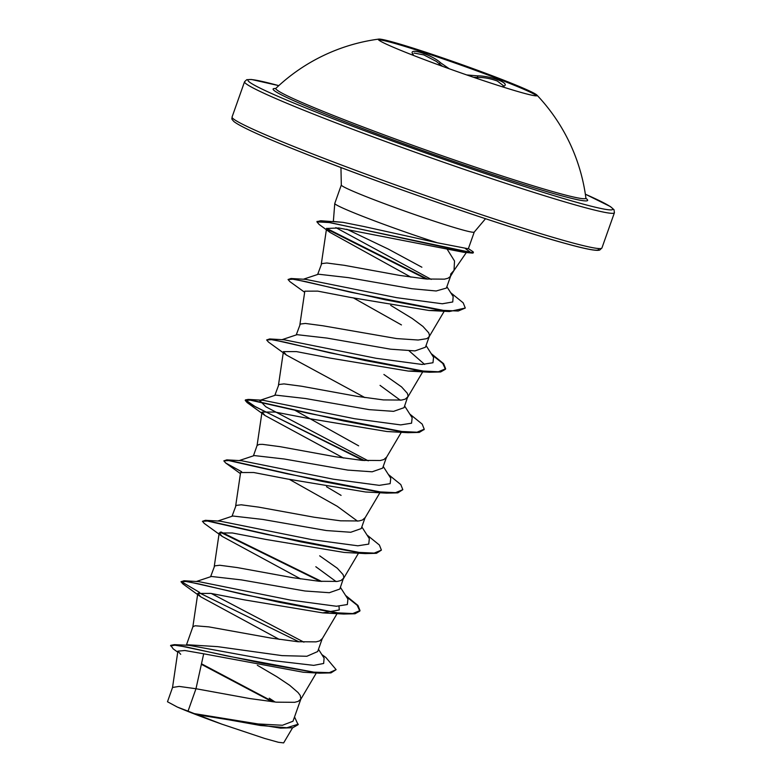 <?xml version="1.0" encoding="UTF-8"?>
<svg xmlns="http://www.w3.org/2000/svg" width="782" height="782" viewBox="0 0 782 782"><rect width="100%" height="100%" fill="white"/><g stroke="black" fill="none" stroke-linecap="round" stroke-linejoin="round"><path stroke-width="1.17" d="M378.547 39.853A84.27 4.076 -160.5 0 1 500.118 79.637A84.27 4.076 -160.5 0 1 536.648 95.834M500.382 78.884A84.27 4.076 -160.5 0 1 536.941 95.111A84.27 4.076 -160.5 0 1 537.166 95.6A84.27 4.076 -160.5 0 1 495.368 84.564A84.27 4.076 -160.5 0 1 415.076 56.05A84.27 4.076 -160.5 0 1 378.293 39.335A84.27 4.076 -160.5 0 1 378.781 39.1A84.27 4.076 -160.5 0 1 500.382 78.884M466.668 74.925L477.147 75.834C483.931 75.883 490.988 77.271 498.32 79.989C504.947 82.697 506.814 84.769 503.921 86.225L502.67 86.91M442.612 66.372L436.288 61.377L423.766 54.887L414.089 53.068M503.764 85.971L497.372 81.064C490.568 78.552 484.009 77.34 477.694 77.428L473.54 77.291M585.757 198.403L586.177 198.794L585.894 198.022A164.445 7.957 -160.5 0 1 505.974 177.24A164.445 7.957 -160.5 0 1 347.628 121.054A164.445 7.957 -160.5 0 1 275.968 88.268L275.264 88.689M468.389 248.588L472.504 251.393A69.842 3.382 -160.5 0 1 473.384 252.351L473.208 252.85A69.842 3.382 -160.5 0 1 471.917 253.045L463.667 252.283L447.069 249.047L454.518 261.012L454.019 270.406L450.764 273.954L450.481 276.378L454.019 270.406M471.917 253.045A69.842 3.382 -160.5 0 1 470.393 252.84L463.667 252.283M332.692 221.404L343.034 222.352L363.728 226.477L437.392 242.791A70.507 3.411 -160.5 0 1 365.546 217.435A70.507 3.411 -160.5 0 1 334.764 203.496A70.507 3.411 -160.5 0 1 334.774 203.457L341.314 184.982A70.507 3.411 19.5 0 0 372.095 198.97A70.507 3.411 19.5 0 0 439.269 222.831A70.507 3.411 19.5 0 0 474.254 232.059L485.524 218.716M421.879 267.219L388.146 249.008L346.768 229.234M188.042 711.141L177.299 707.045L167.485 701.757L172.548 687.466L179.146 686.41L195.979 688.737L188.042 711.141A62.961 3.05 19.5 0 0 194.073 713.516A62.961 3.05 19.5 0 0 194.376 713.634L258.08 723.956L282.449 725.266L293.006 721.229L300.865 699.04L300.268 695.521L298.069 692.559L289.711 685.335L276.867 676.733L257.307 665.257M321.803 654.534L325.85 657.457L336.123 669.646L330.962 672.901L319.3 673.165L303.289 672.237L203.691 653.801L195.979 688.737L249.849 698.57L276.359 702.168L294.628 702.314L298.186 701.395L300.865 699.04M187.7 644.769L217.738 646.655L282.087 655.629L306.867 656.274L317.688 651.543L322.272 638.591L319.594 640.947L316.036 641.866L297.766 641.719L271.256 638.122L208.853 626.881L195.089 625.766L192.88 626.783L186.351 645.209L187.7 644.769M196.36 581.485L211.414 576.471L241.384 579.892L304.96 590.997L329.339 592.707L339.818 589.042L343.845 577.087L343.083 574.614L337.335 568.25L319.682 555.826M210.602 576.735L214.659 565.865L219.762 565.259L237.269 567.576L292.663 577.673L319.164 581.27L337.443 581.417L341.001 580.498L343.679 578.142M217.767 521.027L232.821 516.012L262.791 519.443L326.358 530.548L350.766 532.259L361.225 528.583L365.086 517.684L362.408 520.04L358.85 520.968L340.571 520.822L314.071 517.215L258.676 507.127L241.159 504.801L236.066 505.416L232.01 516.286M357.511 521.144L337.228 506.277L289.487 479.434M239.175 460.578L254.238 455.564L284.198 458.995L347.785 470.099L372.154 471.8L382.633 468.135L386.494 457.235L383.815 459.591L380.257 460.51L361.978 460.363L335.478 456.766L280.083 446.669L262.566 444.352L259.311 444.411L257.102 445.427L253.417 455.838M341.089 495.377L326.505 486.717M358.635 445.828L294.1 409.827M368.244 460.823L265.851 406.787L259.624 400.443L275.635 395.115L305.606 398.537L369.202 409.641L393.571 411.352L404.04 407.686L408.067 395.741L407.305 393.268L401.557 386.895L383.903 374.47M274.824 395.389L278.881 384.509L283.974 383.903L301.49 386.22L356.885 396.318L383.385 399.915L401.665 400.061L405.223 399.143L407.901 396.787M281.989 339.681L297.043 334.667L327.013 338.088L390.609 349.192L414.998 350.903L425.437 347.228M296.231 334.94L300.288 324.061L305.381 323.445L322.898 325.771L396.63 338.577L418.165 340.023L426.63 338.684L428.78 337.247L429.474 335.283L428.702 332.809L422.964 326.446L412.212 318.47L390.717 305.361M401.449 324.921L353.708 298.079M303.396 279.223L318.45 274.208L348.42 277.639L411.918 288.734L436.151 290.982L446.395 288.069L450.627 276.144M317.639 274.482L321.695 263.612L326.788 262.996L344.305 265.313L399.7 275.411L426.2 279.008L444.479 279.154L448.037 278.236L450.481 276.378M275.108 702.05L269.262 698.199M336.113 581.593L315.82 566.725M400.335 400.237L380.042 385.37M203.691 653.801L184.845 650.507L177.885 651.152L180.71 654.309M294.531 716.918L298.098 724.699L292.791 727.719L280.582 728.14L197.621 714.797L221.746 724.122L264.668 738.452L278.372 742.274L283.641 742.9L292.605 727.749M211.238 593.46L303.915 642.169M318.489 649.295L324.09 658.131L323.66 663.478L313.738 665.365L272.38 660.555L189.088 645.326L174.298 644.651L170.73 645.346L173.184 648.865L177.739 652.149M336.123 669.646L329.33 672.647L313.191 672.129L262.087 663.195L174.298 644.651M201.482 663.791L273.387 701.874M298.274 724.191L286.798 727.749L260.406 725.491L194.376 713.634M319.3 673.165L226.907 655.922L186.517 647.007L174.943 645.209L170.544 645.844M201.365 664.319L272.146 701.747M280.582 728.14L198.188 714.875L194.513 713.663M197.621 714.797L198.188 714.875M447.069 249.047L338.802 227.982L326.563 228.461L330.033 232.41L410.97 277.17M437.91 310.405L428.966 310.474L350.971 297.512L317.707 291.119L304.824 291.178L299.877 324.686M409.172 350.903L424.616 364.412M419.377 370.746L408.39 371.079L330.219 358.107L296.515 351.607L283.407 351.626L286.466 355.087L364.911 397.588M363.19 460.471L247.112 402.564L245.235 400.404L250.181 400.13L308.626 413.336L407.989 432.69L386.982 431.527L308.802 418.556L275.108 412.055L262.009 412.085L265.059 415.535L343.503 458.037M241.618 471.722L225.705 463.012L223.828 460.862L228.764 460.578L287.18 473.775L386.562 493.139L365.575 491.986L287.424 479.014L253.72 472.514L240.602 472.533L235.656 506.042M222.244 536.432L204.307 523.471L202.421 521.311L207.357 521.027L265.802 534.233L365.174 553.588L344.168 552.434L265.978 539.453L232.293 532.962L219.195 532.982L222.244 536.432L300.689 578.944M338.987 606.216L339.28 609.94L322.751 612.883L244.571 599.902L210.886 593.411L197.787 593.44L200.847 596.891L279.282 639.393M474.254 232.059L468.33 248.784L437.392 242.791M200.847 596.891L182.89 583.919L181.013 581.759L184.005 580.762L198.638 581.603L290.552 600.107L336.436 606.255L347.345 604.545L347.931 599.11L340.414 587.35M202.421 521.311L205.422 520.313L220.045 521.154L311.959 539.658L357.833 545.797L368.742 544.096L369.339 538.661L361.822 526.902M223.828 460.862L226.819 459.865L241.442 460.706L333.367 479.21L379.25 485.348L390.159 483.647L390.746 478.203L383.229 466.453M259.624 400.443L262.86 400.247L354.774 418.761L400.648 424.9L411.557 423.199L412.153 417.754L404.636 406.005M286.466 355.087L268.519 342.115L266.642 339.955L269.643 338.958L284.257 339.799L376.181 358.303L422.065 364.451L432.974 362.74L433.56 357.296L426.043 345.546M304.657 292.282L289.927 281.667L288.05 279.506L291.041 278.509L305.674 279.35L396.836 297.707L442.27 303.778L452.749 301.969L453.169 296.544L446.874 286.74M431.224 279.399L335.84 227.611M330.561 222.694L330.786 222.196M317.081 221.638L320.669 220.739L343.034 222.352M199.684 592.463L181.189 581.544M184.005 580.762L279.497 602.326L335.361 612.746L352.77 613.567L360.003 610.566L357.99 605.473L345.566 595.405M321.685 581.485L221.091 532.014M205.422 520.313L300.933 541.887L356.797 552.297L374.197 553.109L381.411 550.108L379.387 545.015L366.973 534.956M226.819 459.865L322.311 481.429L378.175 491.839L395.584 492.66L402.818 489.669L400.795 484.566L388.38 474.508M364.5 460.578L255.44 406.806L245.411 399.905L248.236 399.416L343.738 420.98L399.592 431.39L417.002 432.211L424.225 429.21L422.202 424.118L409.788 414.059M269.643 338.958L365.155 360.531L421.009 370.942L438.419 371.763L445.642 368.762L443.609 363.659L431.195 353.601M291.041 278.509L385.546 299.848L441.156 310.278L458.223 311.021L465.28 308.04L463.179 302.82L450.715 292.732M427.588 279.135L326.593 228.344M320.669 220.739L470.568 252.332L470.393 252.84L330.033 222.596L316.915 221.863L317.101 221.355M298.978 641.827L198.804 592.619M181.013 581.759L185.96 581.476L199.107 583.958L244.385 594.682L343.757 614.036L355.038 613.762L359.828 611.074L357.149 605.239L346.387 596.695M320.376 581.378L220.211 532.171M365.174 553.588L376.455 553.304L381.411 550.108M386.562 493.139L397.852 492.856L402.818 489.669M407.989 432.69L419.269 432.407L424.127 429.455M266.642 339.955L271.569 339.671L284.716 342.145L329.994 352.868L429.377 372.232L440.677 371.958L445.457 369.26L442.768 363.435L432.016 354.891M288.05 279.506L292.918 279.213L305.889 281.647L350.61 292.233L449.327 311.529L465.28 308.04M426.278 279.018L326.622 228.96M330.033 232.41L319.124 224.444L316.915 221.863M177.299 707.045A62.619 3.03 19.5 0 0 221.746 724.122M473.384 252.351A69.842 3.382 -160.5 0 1 470.568 252.332L465.515 248.686M503.921 86.225A1.339 1.222 -112.8 0 0 503.207 86.274L502.23 86.763M477.147 75.834A1.339 0.909 88.4 0 1 477.694 77.428L477.294 78.571M413.004 53.938L413.131 54.339A1.339 1.241 156.9 0 0 412.544 53.733C408.654 47.282 432.123 54.916 440.696 62.873A1.339 0.948 131.8 0 0 439.23 63.753L438.8 64.984M440.696 62.873L449.308 68.796M412.906 55.209L412.544 53.733M585.992 198.423A166.83 8.074 -160.5 0 1 515.915 182.108A166.83 8.074 -160.5 0 1 345.937 122.109A166.83 8.074 -160.5 0 1 275.831 88.532M585.356 194.21A193.506 9.364 -160.5 0 1 558.661 197.084A193.506 9.364 -160.5 0 1 332.428 118.493A193.506 9.364 -160.5 0 1 278.783 85.639L251.56 79.5L246.77 79.676L244.561 81.739A196.184 9.492 -160.5 0 0 330.18 120.653A196.184 9.492 -160.5 0 0 517.097 187.045A196.184 9.492 -160.5 0 0 614.417 212.714L601.925 247.982A196.184 9.492 19.5 0 1 504.605 222.303A196.184 9.492 19.5 0 1 317.697 155.921A196.184 9.492 19.5 0 1 232.068 117.007L244.561 81.739M318.157 158.795A193.506 9.364 19.5 0 0 509.972 226.682A193.506 9.364 19.5 0 0 598.005 248.49M378.781 39.1A184.415 184.415 0 0 0 275.968 88.268M601.925 247.982L599.716 250.045C596.686 251.169 585.601 249.067 566.481 243.759C514.302 229.673 397.1 189.567 318.088 158.775C269.888 140.037 241.853 127.652 233.974 121.611C230.416 117.759 232.45 119.216 232.068 117.007M333.376 221.179L334.764 203.496M453.843 270.699L466.307 252.576M425.447 347.237L429.308 336.338M177.885 651.152L172.509 687.622M326.563 228.461L321.285 264.238M444.215 311.246L429.074 336.837M422.72 371.841L407.666 397.285M283.416 351.626L278.47 385.135M401.313 432.29L386.259 457.734M262.009 412.085L257.063 445.584M379.905 492.738L364.852 518.183M358.498 553.197L343.445 578.641M219.195 532.982L214.248 566.491M337.091 613.645L322.037 639.089M197.787 593.44L192.841 626.939M316.339 672.979L300.63 699.538M262.86 400.247L248.236 399.416M428.966 310.474L449.327 311.529M408.39 371.079L429.377 372.232M265.059 415.535L247.112 402.564M240.436 473.638L225.705 463.012M322.751 612.883L343.757 614.036M359.828 611.074L360.003 610.566M245.235 400.404L245.411 399.905M424.049 429.719L424.225 429.21M445.457 369.26L445.642 368.762M341.314 184.982L340.952 167.524M585.356 194.19L610.459 206.614L614.007 209.732L614.417 212.714M585.894 198.022A184.415 184.415 0 0 0 536.941 95.111M503.784 85.922L503.207 86.274M413.131 54.339L413.483 55.434"/></g></svg>
